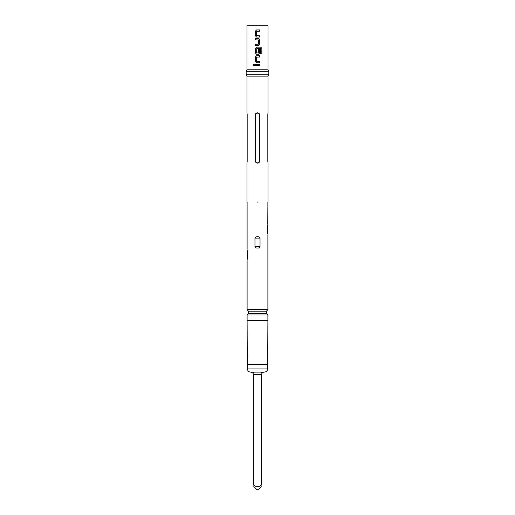 <?xml version="1.0" encoding="UTF-8"?>
<svg xmlns="http://www.w3.org/2000/svg" width="515" height="515" viewBox="0 0 515 515"><rect width="100%" height="100%" fill="white"/><g stroke="black" fill="none" stroke-linecap="round" stroke-linejoin="round"><path stroke-width="0.77" d="M253.914 64.163L253.18 64.987L253.914 65.804M254.668 64.987L253.889 64.163L253.129 64.987L253.889 65.804L254.668 64.987M260.384 372.113L262.399 372.538L263.796 372.113L254.616 372.113L252.601 372.538L253.721 374.637L253.721 485.169C256.245 487.145 258.762 487.145 261.279 485.169L261.279 374.637L253.721 374.637M253.721 486.733L256.238 489.25L258.762 489.25L261.279 486.733M247.11 315.013L267.89 315.013L266.506 313.365L248.494 313.365L247.11 315.013L247.11 320.478L267.89 320.478L267.89 315.013M247.11 320.478L247.297 364.556L267.703 364.556L267.89 320.478M266.506 313.365L266.506 311.215L248.494 311.215L247.11 309.56L247.11 260.648M268.019 69.834L246.981 69.834L246.981 25.75L268.019 25.75L268.019 69.834L268.836 71.694L246.164 71.694L246.164 74.269L268.836 74.269L268.019 76.13L246.981 76.13L246.981 112.785M267.826 162.09C268.058 163.577 268.058 163.577 267.826 162.09L267.826 113.854C268.058 112.367 268.058 112.367 267.826 113.854M257.5 163.165L255.517 162.09L255.517 113.854L257.5 112.785L259.483 113.854L259.483 162.09L257.5 163.165L258.678 162.959M267.575 234.087C267.955 235.992 267.955 235.992 267.575 234.087L267.575 225.493C267.955 223.587 267.955 223.587 267.575 225.493M267.89 202.08L267.787 224.36M266.506 311.215L267.89 309.56L247.11 309.56M257.5 236.72C258.73 236.617 259.579 237.074 260.036 238.091L260.036 246.679C259.579 247.696 258.736 248.153 257.5 248.056C256.264 248.153 255.421 247.696 254.964 246.679L254.964 238.091C255.421 237.074 256.27 236.617 257.5 236.72M259.657 29.941L256.586 29.941L255.363 31.17L255.363 35.799L256.586 37.035L259.657 37.035L259.657 35.715L256.67 35.625L256.67 31.351L259.657 31.261L259.657 29.941M258.433 38.535L255.363 38.535L255.363 39.855L258.343 39.945L258.343 44.219L255.363 44.309L255.363 45.629L258.433 45.629L259.657 44.399L259.657 39.771L258.433 38.535L259.657 39.771M260.719 47.129L256.586 47.129L255.363 48.365L255.363 52.993L256.586 54.23L258.433 54.23L259.657 52.993L259.657 49.202L258.343 49.202L258.343 52.961L256.67 52.961L256.76 48.597L260.551 48.597L260.635 53.921L261.871 53.921L261.871 48.365L260.719 47.129M259.657 55.729L256.586 55.729L255.363 56.959L255.363 61.588L256.586 62.824L259.657 62.824L259.657 61.504L256.67 61.414L256.67 57.139L259.657 57.049L259.657 55.729M259.657 64.324L255.363 64.324L255.363 65.643L259.657 65.643L259.657 64.324M247.425 250.683C247.046 248.784 247.046 248.784 247.425 250.683C247.046 248.784 247.046 248.784 247.425 250.683L247.425 259.277C247.046 261.182 247.046 261.182 247.425 259.277M257.5 112.785L255.82 113.281M247.174 162.09C246.943 163.577 246.943 163.577 247.174 162.09L247.174 113.854C246.943 112.367 246.943 112.367 247.174 113.854C246.943 112.367 246.943 112.367 247.174 113.854M254.616 372.113L250.573 372.113L252.601 372.538M262.399 372.538L261.279 374.637M259.631 65.643L259.631 64.324M255.389 64.324L255.389 65.643M256.592 55.729L255.389 56.959L255.389 61.588L256.592 62.824M259.631 57.049L259.631 55.729M259.631 62.824L259.631 61.504M261.82 53.921L261.871 48.365M261.82 48.365L260.68 47.129M256.592 47.129L255.363 48.365L255.363 52.993L256.592 54.23M258.421 54.23L259.657 52.993M259.631 52.993L259.631 49.202M255.389 38.535L255.389 39.855M259.657 44.399L259.631 39.771M258.421 45.629L259.631 44.399M255.389 44.309L255.389 45.629M256.592 29.941L255.389 31.17L255.389 35.799L256.592 37.035M259.631 31.261L259.631 29.941M259.631 37.035L259.631 35.715M247.425 364.556L247.425 368.965L267.575 368.965C267.407 370.864 266.358 371.914 264.427 372.113M257.5 202.08C271.057 202.08 271.057 202.08 257.5 202.08C243.943 202.08 243.943 202.08 257.5 202.08M254.964 238.091L260.036 238.091M254.964 246.679L260.036 246.679M259.483 113.854L255.517 113.854M259.483 162.09L255.517 162.09M267.575 368.965L267.575 364.556M268.836 71.694L268.836 74.269M268.019 202.08L268.019 163.165M268.019 112.785L268.019 76.13M267.89 309.56L267.89 235.458M247.11 249.311L247.11 202.08M246.981 202.08L246.981 163.165M246.981 69.834L246.164 71.694M246.164 74.269L246.981 76.13M248.494 311.215L248.494 313.365M247.425 368.965C247.593 370.864 248.642 371.914 250.573 372.113"/></g></svg>
